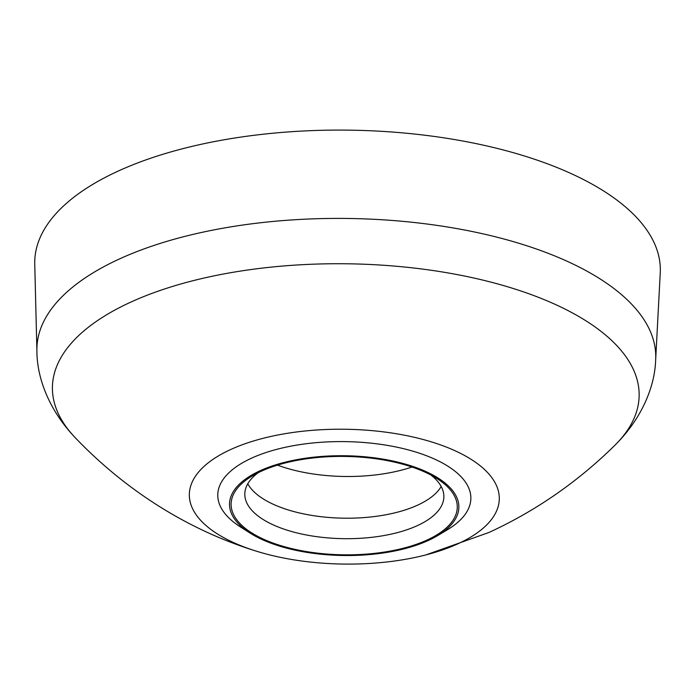 <?xml version="1.0" encoding="UTF-8"?>
<svg xmlns="http://www.w3.org/2000/svg" width="695" height="695" viewBox="0 0 695 695"><rect width="100%" height="100%" fill="white"/><g stroke="black" fill="none" stroke-linecap="round" stroke-linejoin="round"><path stroke-width="1.04" d="M230.983 449.387A154.994 67.415 0.8 0 1 450.021 448.553A154.994 67.415 0.8 0 1 457.649 543.933A154.994 67.415 0.8 0 1 425.905 554.905A154.994 67.415 0.8 0 1 261.129 552.603A154.994 67.415 0.8 0 1 230.983 449.387M250.018 533.03L240.409 526.906A126.551 55.044 0.8 0 1 251.772 458.066A126.551 55.044 0.8 0 1 424.384 454.938A126.551 55.044 0.8 0 1 447.337 529.798L437.555 535.654A114.692 49.892 0.8 0 1 428.051 540.606A114.692 49.892 0.8 0 1 250.018 533.03A114.692 49.892 0.8 0 1 260.321 470.645A114.692 49.892 0.8 0 1 416.748 467.813A114.692 49.892 0.8 0 1 437.555 535.654M36.904 351.018A309.457 134.613 -179.2 0 1 120.035 258.688A309.457 134.613 -179.2 0 1 463.035 229.715A309.457 134.613 -179.2 0 1 655.672 359.663L660.25 272.883A312.828 136.072 -179.2 0 0 465.52 141.519A312.828 136.072 -179.2 0 0 118.784 170.814A312.828 136.072 -179.2 0 0 34.75 264.143L36.904 351.018C36.904 377.733 48.954 410.345 75.659 438.145A293.403 127.628 -179.2 0 1 131.242 301.917A293.403 127.628 -179.2 0 1 506.994 286.592A293.403 127.628 -179.2 0 1 614.493 445.669C577.441 482.069 535.593 511.007 488.941 532.474L425.905 554.905M261.494 471.132A113.094 49.197 0.8 0 1 437.042 478.594A113.094 49.197 0.8 0 1 426.886 540.119A113.094 49.197 0.8 0 1 272.64 542.908A113.094 49.197 0.8 0 1 252.12 476.014A113.094 49.197 0.8 0 1 261.494 471.132M258.245 472.678A99.533 43.299 -179.2 0 0 244.805 493.989A99.533 43.299 -179.2 0 0 307.572 535.202A99.533 43.299 -179.2 0 0 417.113 525.741A99.533 43.299 -179.2 0 0 443.862 496.769A99.533 43.299 -179.2 0 0 431.013 475.085M247.776 483.79A99.533 43.299 -179.2 0 0 319.135 516.463A99.533 43.299 -179.2 0 0 417.4 505.256A99.533 43.299 -179.2 0 0 441.177 486.491M277.479 465.146A106.648 46.391 -179.2 0 0 412.005 467.023M655.672 359.663C654.925 386.359 641.963 418.625 614.493 445.669M261.129 552.603C185.409 530.25 122.442 486.978 75.659 438.145"/></g></svg>
